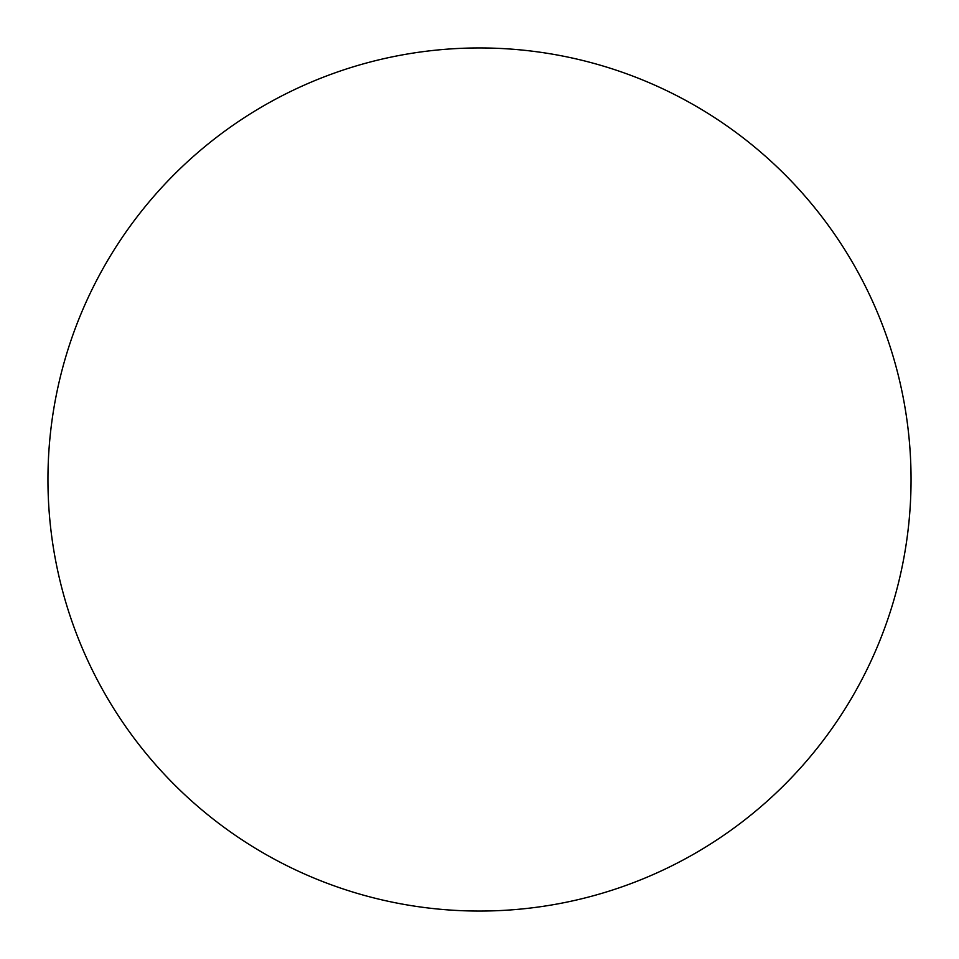 <?xml version="1.0" encoding="UTF-8"?>
<svg xmlns="http://www.w3.org/2000/svg" width="959" height="959" viewBox="0 0 959 959"><rect width="100%" height="100%" fill="white"/><g stroke="black" fill="none" stroke-linecap="round" stroke-linejoin="round"><path stroke-width="1.44" d="M479.5 47.95A431.55 431.55 0 0 1 911.05 479.5A431.55 431.55 0 0 1 479.5 911.05A431.55 431.55 0 0 1 47.95 479.5A431.55 431.55 0 0 1 479.5 47.95M47.95 479.5A431.55 431.55 0 0 0 479.5 911.05A431.55 431.55 0 0 0 911.05 479.5A431.55 431.55 0 0 0 479.5 47.95A431.55 431.55 0 0 0 47.95 479.5"/></g></svg>

